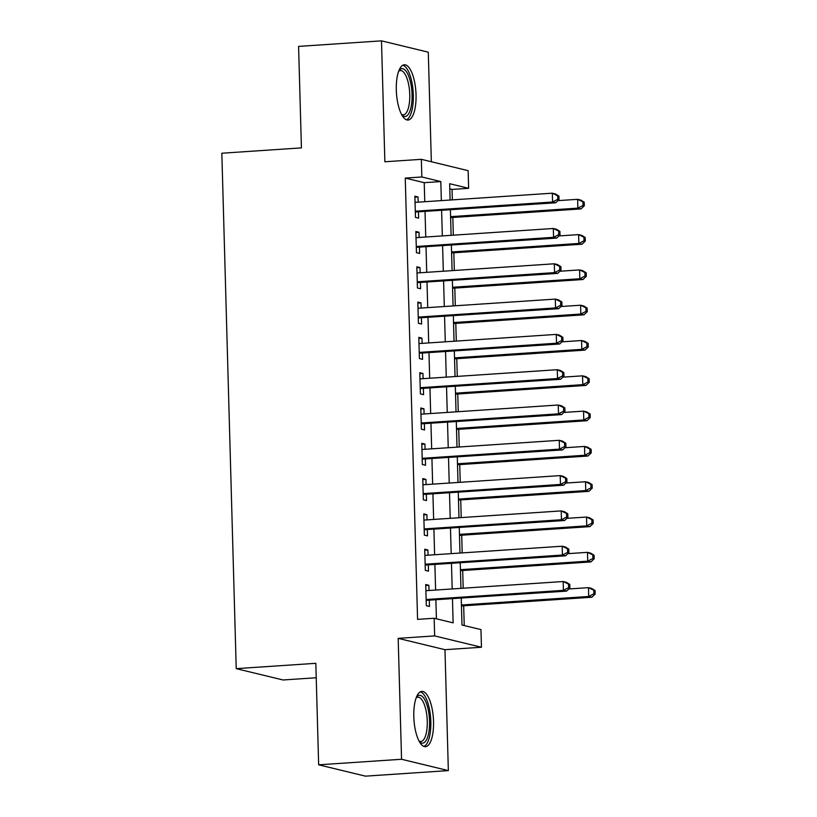 <?xml version="1.0" encoding="UTF-8"?>
<svg xmlns="http://www.w3.org/2000/svg" width="817" height="817" viewBox="0 0 817 817"><rect width="100%" height="100%" fill="white"/><g stroke="black" fill="none" stroke-linecap="round" stroke-linejoin="round"><path stroke-width="1.23" d="M433.531 721.431A27.696 9.743 86.2 0 0 421.817 691.407A27.696 9.743 86.2 0 0 413.81 716.652A27.696 9.743 86.2 0 0 425.514 746.677A27.696 9.743 86.2 0 0 433.531 721.431M416.037 94.803A27.696 9.743 86.2 0 0 404.323 64.778A27.696 9.743 86.2 0 0 396.306 90.023A27.696 9.743 86.2 0 0 408.02 120.048A27.696 9.743 86.2 0 0 416.037 94.803M461.237 598.156L461.983 625.005L480.958 629.601L481.448 647.248L434.654 635.912L434.164 618.265L453.129 622.86L452.465 598.749M444.969 649.689L398.175 638.353L401.555 759.269L318.65 764.814L365.444 776.15L448.349 770.605L444.969 649.689L481.448 647.248M316.22 677.753L283.019 679.979L236.225 668.643L221.836 153.218L301.422 147.887L298.583 46.395L381.488 40.85L384.868 161.766L421.347 159.325L468.141 170.661L468.631 188.308L449.656 183.713L450.116 200.022M431.345 161.746L428.282 52.186L381.488 40.85M452.342 199.879L452.046 189.421L468.631 188.308M464.23 625.546L463.678 605.816M463.188 588.209L462.698 570.511M462.197 552.905L461.707 535.206M461.217 517.6L460.727 499.902M460.226 482.296L459.736 464.607M459.246 446.991L458.745 429.303M458.255 411.697L457.765 393.998M457.275 376.392L456.774 358.694M456.284 341.087L455.794 323.389M455.304 305.783L454.803 288.084M454.313 270.478L453.823 252.78M453.323 235.173L452.832 217.485M401.555 759.269L448.349 770.605M429.027 590.497L428.874 585.289L425.718 584.523L426.311 605.703L429.466 606.469L429.293 600.291M428.037 555.192L427.894 549.984L424.728 549.218L425.32 570.399L428.486 571.165L428.312 564.986M427.046 519.888L426.903 514.679L423.747 513.913L424.34 535.104L427.495 535.87L427.322 529.692M426.065 484.583L425.923 479.385L422.757 478.619L423.349 499.8L426.515 500.566L426.341 494.387M425.075 449.279L424.932 444.08L421.776 443.314L422.358 464.495L425.524 465.261L425.351 459.083M424.094 413.974L423.952 408.776L420.786 408.01L421.378 429.191L424.544 429.956L424.37 423.778M423.104 378.68L422.961 373.471L419.795 372.705L420.387 393.886L423.553 394.652L423.38 388.473M422.123 343.375L421.97 338.167L418.815 337.401L419.407 358.581L422.563 359.347L422.399 353.169M421.133 308.07L420.99 302.862L417.824 302.096L418.416 323.287L421.582 324.053L421.409 317.874M420.152 272.766L419.999 267.567L416.844 266.802L417.436 287.982L420.592 288.748L420.418 282.57M419.162 237.461L419.019 232.263L415.853 231.497L416.445 252.678L419.611 253.444L419.438 247.265M452.046 189.421L449.799 188.88M424.758 201.717L424.227 182.681L405.252 178.086L417.579 619.368L434.164 618.265M436.411 618.806L435.88 599.852M435.604 590.048L434.889 564.547M434.624 554.753L433.909 529.253M433.633 519.449L432.918 493.948M432.642 484.144L431.938 458.643M431.662 448.839L430.947 423.339M430.671 413.535L429.967 388.034M429.691 378.23L428.976 352.73M428.7 342.936L427.985 317.425M427.72 307.631L427.005 282.131M426.729 272.327L426.014 246.826M425.749 237.022L425.034 211.521M418.171 202.156L418.028 196.958L414.873 196.192L415.465 217.373L418.621 218.139L418.447 211.96M398.175 638.353L434.654 635.912M405.252 178.086L421.838 176.972L421.347 159.325M318.65 764.814L315.822 663.312L236.225 668.643M450.392 209.826L451.107 235.327M451.372 245.131L452.087 270.631M452.363 280.435L453.078 305.936M453.343 315.73L454.058 341.23M454.334 351.034L455.049 376.535M455.324 386.339L456.029 411.839M456.305 421.643L457.02 447.144M457.295 456.948L458 482.449M458.276 492.253L458.991 517.753M459.266 527.547L459.981 553.058M460.247 562.852L460.962 588.352M441.343 200.614L440.812 181.568L421.838 176.972M452.189 588.945L451.474 563.444M451.198 553.64L450.484 528.139M450.218 518.335L449.503 492.835M449.227 483.031L448.513 457.53M448.237 447.726L447.532 422.226M447.256 412.432L446.542 386.931M446.266 377.127L445.561 351.627M445.285 341.823L444.571 316.322M444.295 306.518L443.59 281.017M443.314 271.213L442.6 245.713M442.324 235.909L441.609 210.408M424.227 182.681L440.812 181.568M414.893 197.163L418.028 196.958M415.884 232.467L419.019 232.263M416.864 267.772L419.999 267.567M417.855 303.076L420.99 302.862M418.845 338.381L421.97 338.167M419.826 373.686L422.961 373.471M420.816 408.98L423.952 408.776M421.797 444.285L424.932 444.08M422.787 479.589L425.923 479.385M423.768 514.894L426.903 514.679M424.758 550.198L427.894 549.984M425.739 585.503L428.874 585.289M415.312 212.022L555.744 202.779L552.578 202.013L415.291 211.195M557.766 199.307L552.578 202.013L552.333 193.19L555.489 193.956L558.93 196.08L557.664 195.774L557.766 199.307L559.032 199.614L558.93 196.08M415.046 202.371L552.333 193.19L557.664 195.774M555.744 202.779L559.032 199.614M450.606 217.628L581.03 208.907L577.874 208.141L577.629 199.317L557.97 200.625M450.575 216.658L577.874 208.141L583.052 205.435L584.318 205.741L584.226 202.208L582.96 201.901L583.052 205.435M582.96 201.901L577.629 199.317L580.785 200.083L584.226 202.208M584.318 205.741L581.03 208.907M398.89 70.619A23.969 8.436 -93.8 0 1 412.054 94.66A23.969 8.436 -93.8 0 1 401.852 114.983M401.535 114.38A22.192 7.802 86.2 0 0 403.332 114.84A22.192 7.802 86.2 0 0 409.756 94.619A22.192 7.802 86.2 0 0 400.371 70.558A22.192 7.802 86.2 0 0 398.645 71.253M406.437 119.793A27.512 9.681 86.2 0 0 413.32 94.966A27.512 9.681 86.2 0 0 402.791 65.237M416.384 697.248A23.969 8.436 -93.8 0 1 428.149 709.422A23.969 8.436 -93.8 0 1 425.861 740.886A23.969 8.436 -93.8 0 1 419.356 741.611M419.039 741.009A22.192 7.802 86.2 0 0 420.837 741.468A22.192 7.802 86.2 0 0 423.849 739.395A22.192 7.802 86.2 0 0 426.678 714.272A22.192 7.802 86.2 0 0 417.875 697.187A22.192 7.802 86.2 0 0 416.149 697.881M423.941 746.421A27.512 9.681 86.2 0 0 426.576 744.103A27.512 9.681 86.2 0 0 430.293 714.487A27.512 9.681 86.2 0 0 420.295 691.866M416.302 247.326L556.724 238.084L553.569 237.318L416.272 246.499M558.746 234.612L553.569 237.318L553.313 228.484L556.479 229.25L559.911 231.385L558.654 231.078L558.746 234.612L560.013 234.918L559.911 231.385M416.027 237.676L553.313 228.484L558.654 231.078M556.724 238.084L560.013 234.918M417.283 282.631L557.715 273.378L554.549 272.612L417.262 281.804M559.737 269.906L554.549 272.612L554.304 263.789L557.47 264.555L560.901 266.689L559.635 266.383L559.737 269.906L561.003 270.213L560.901 266.689M417.017 272.98L554.304 263.789L559.635 266.383M557.715 273.378L561.003 270.213M418.273 317.925L558.695 308.683L555.54 307.917L418.243 317.108M560.717 305.211L555.54 307.917L555.294 299.093L558.45 299.859L561.892 301.994L560.625 301.687L560.717 305.211L561.984 305.517L561.892 301.994M417.998 308.275L555.294 299.093L560.625 301.687M558.695 308.683L561.984 305.517M419.254 353.23L559.686 343.988L556.52 343.222L419.233 352.403M561.708 340.515L556.52 343.222L556.275 334.398L559.441 335.164L562.872 337.288L561.606 336.982L561.708 340.515L562.974 340.822L562.872 337.288M418.988 343.579L556.275 334.398L561.606 336.982M559.686 343.988L562.974 340.822M451.597 252.933L582.021 244.212L578.855 243.446L578.61 234.612L558.961 235.929M451.566 251.963L578.855 243.446L584.043 240.739L585.309 241.046L585.207 237.512L583.941 237.206L584.043 240.739M583.941 237.206L578.61 234.612L581.775 235.378L585.207 237.512M585.309 241.046L582.021 244.212M452.577 288.238L583.001 279.516L579.845 278.75L579.6 269.916L559.941 271.234M452.557 287.257L579.845 278.75L585.033 276.044L586.289 276.35L586.197 272.817L584.931 272.51L585.033 276.044M584.931 272.51L579.6 269.916L582.756 270.682L586.197 272.817M586.289 276.35L583.001 279.516M453.568 323.542L583.992 314.811L580.826 314.045L580.581 305.221L560.932 306.538M453.537 322.562L580.826 314.045L586.014 311.338L587.28 311.645L587.178 308.121L585.912 307.815L586.014 311.338M585.912 307.815L580.581 305.221L583.746 305.987L587.178 308.121M587.28 311.645L583.992 314.811M454.548 358.847L584.982 350.115L581.816 349.349L581.571 340.526L561.912 341.843M454.528 357.866L581.816 349.349L587.004 346.643L588.271 346.949L588.169 343.426L586.902 343.12L587.004 346.643M586.902 343.12L581.571 340.526L584.727 341.292L588.169 343.426M588.271 346.949L584.982 350.115M420.244 388.535L560.666 379.292L557.511 378.526L420.214 387.707M562.699 375.82L557.511 378.526L557.265 369.703L560.421 370.469L563.863 372.593L562.596 372.286L562.699 375.82L563.955 376.126L563.863 372.593M419.969 378.884L557.265 369.703L562.596 372.286M560.666 379.292L563.955 376.126M455.539 394.141L585.963 385.42L582.797 384.654L582.552 375.83L562.903 377.148M455.508 393.171L582.797 384.654L587.985 381.947L589.251 382.254L589.149 378.72L587.893 378.414L587.985 381.947M587.893 378.414L582.552 375.83L585.718 376.596L589.149 378.72M589.251 382.254L585.963 385.42M421.225 423.839L561.657 414.597L558.491 413.831L421.204 423.012M563.679 411.125L558.491 413.831L558.246 405.007L561.412 405.773L564.843 407.897L563.577 407.591L563.679 411.125L564.945 411.431L564.843 407.897M420.959 414.188L558.246 405.007L563.577 407.591M561.657 414.597L564.945 411.431M456.519 429.446L586.953 420.724L583.787 419.958L583.542 411.135L563.883 412.442M456.499 428.476L583.787 419.958L588.975 417.252L590.242 417.558L590.14 414.025L588.873 413.719L588.975 417.252M588.873 413.719L583.542 411.135L586.698 411.901L590.14 414.025M590.242 417.558L586.953 420.724M422.215 459.144L562.637 449.901L559.482 449.136L422.195 458.317M564.67 446.429L559.482 449.136L559.236 440.302L562.392 441.068L565.834 443.202L564.567 442.896L564.67 446.429L565.926 446.736L565.834 443.202M421.94 449.493L559.236 440.302L564.567 442.896M562.637 449.901L565.926 446.736M457.51 464.75L587.934 456.029L584.778 455.263L584.523 446.439L564.874 447.747M457.479 463.78L584.778 455.263L589.956 452.557L591.222 452.863L591.13 449.33L589.864 449.023L589.956 452.557M589.864 449.023L584.523 446.439L587.689 447.205L591.13 449.33M591.222 452.863L587.934 456.029M423.196 494.448L563.628 485.206L560.462 484.43L423.175 493.621M565.65 481.724L560.462 484.43L560.217 475.606L563.383 476.372L566.814 478.507L565.558 478.2L565.65 481.724L566.916 482.03L566.814 478.507M422.93 484.798L560.217 475.606L565.558 478.2M563.628 485.206L566.916 482.03M458.5 500.055L588.924 491.334L585.758 490.568L585.513 481.734L565.864 483.051M458.47 499.075L585.758 490.568L590.946 487.861L592.213 488.168L592.111 484.634L590.844 484.328L590.946 487.861M590.844 484.328L585.513 481.734L588.679 482.5L592.111 484.634M592.213 488.168L588.924 491.334M424.186 529.753L564.618 520.5L561.453 519.735L424.166 528.926M566.641 517.028L561.453 519.735L561.208 510.911L564.363 511.677L567.805 513.811L566.538 513.505L566.641 517.028L567.907 517.335L567.805 513.811M423.921 520.092L561.208 510.911L566.538 513.505M564.618 520.5L567.907 517.335M459.481 535.36L589.905 526.628L586.749 525.862L586.504 517.038L566.845 518.356M459.45 534.379L586.749 525.862L591.927 523.156L593.193 523.462L593.101 519.939L591.835 519.632L591.927 523.156M591.835 519.632L586.504 517.038L589.66 517.804L593.101 519.939M593.193 523.462L589.905 526.628M425.177 565.047L565.599 555.805L562.443 555.039L425.146 564.22M567.621 552.333L562.443 555.039L562.188 546.216L565.354 546.981L568.795 549.106L567.529 548.799L567.621 552.333L568.887 552.639L568.795 549.106M424.901 555.397L562.188 546.216L567.529 548.799M565.599 555.805L568.887 552.639M460.471 570.664L590.895 561.933L587.729 561.167L587.484 552.343L567.835 553.66M460.441 569.684L587.729 561.167L592.917 558.46L594.184 558.767L594.082 555.243L592.815 554.937L592.917 558.46M592.815 554.937L587.484 552.343L590.65 553.109L594.082 555.243M594.184 558.767L590.895 561.933M426.157 600.352L566.589 591.11L563.424 590.344L426.137 599.525M568.612 587.637L563.424 590.344L563.179 581.52L566.344 582.286L569.776 584.41L568.509 584.104L568.612 587.637L569.878 587.944L569.776 584.41M425.892 590.701L563.179 581.52L568.509 584.104M566.589 591.11L569.878 587.944M461.452 605.959L591.876 597.237L588.72 596.471L588.475 587.648L568.816 588.965M461.431 604.988L588.72 596.471L593.908 593.765L595.164 594.071L595.072 590.538L593.806 590.231L593.908 593.765M593.806 590.231L588.475 587.648L591.631 588.414L595.072 590.538M595.164 594.071L591.876 597.237"/></g></svg>
